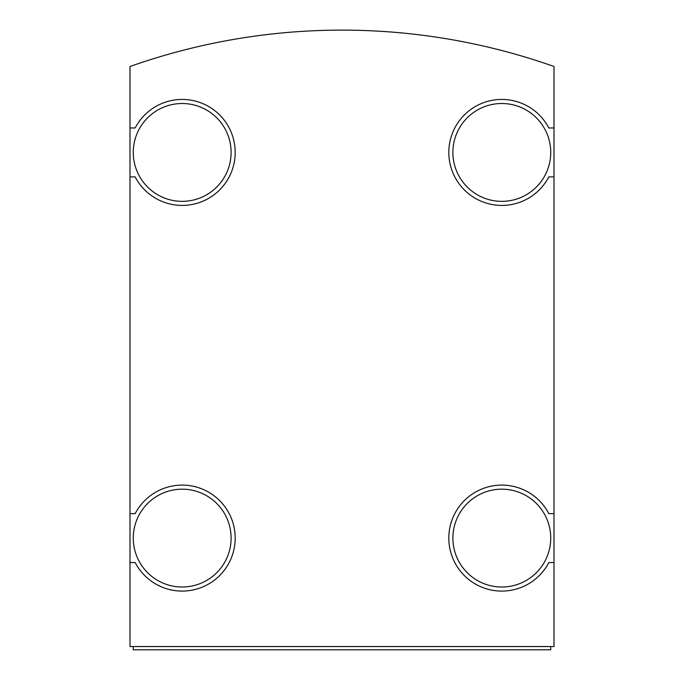 <?xml version="1.0" encoding="UTF-8"?>
<svg xmlns="http://www.w3.org/2000/svg" width="684" height="684" viewBox="0 0 684 684"><rect width="100%" height="100%" fill="white"/><g stroke="black" fill="none" stroke-linecap="round" stroke-linejoin="round"><path stroke-width="1.03" d="M130.003 127.968L130.003 646.542L553.997 646.542L553.997 66.493A635.983 635.983 0 0 0 130.003 66.493L130.003 127.968L135.175 127.968A53.001 53.001 0 0 1 215.657 111.338A53.001 53.001 0 0 1 215.657 193.521A53.001 53.001 0 0 1 135.175 176.891L130.003 176.891M130.003 513.633L135.175 513.633A53.001 53.001 0 0 1 215.657 497.003A53.001 53.001 0 0 1 215.657 579.186A53.001 53.001 0 0 1 135.175 562.556L130.003 562.556M553.997 562.556L548.824 562.556A53.001 53.001 0 0 1 468.343 579.186A53.001 53.001 0 0 1 468.343 497.003A53.001 53.001 0 0 1 548.824 513.633L553.997 513.633M553.997 176.891L548.824 176.891A53.001 53.001 0 0 1 468.343 193.521A53.001 53.001 0 0 1 468.343 111.338A53.001 53.001 0 0 1 548.824 127.968L553.997 127.968M133.269 646.542L133.269 649.8L550.731 649.8L550.731 646.542M550.731 538.094A48.923 48.923 0 0 0 477.346 495.729A48.923 48.923 0 0 0 477.346 580.459A48.923 48.923 0 0 0 550.731 538.094M231.107 538.094A48.923 48.923 0 0 0 157.73 495.729A48.923 48.923 0 0 0 157.73 580.459A48.923 48.923 0 0 0 231.107 538.094M550.731 152.429A48.923 48.923 0 0 0 477.346 110.064A48.923 48.923 0 0 0 477.346 194.795A48.923 48.923 0 0 0 550.731 152.429M231.107 152.429A48.923 48.923 0 0 0 157.73 110.064A48.923 48.923 0 0 0 157.73 194.795A48.923 48.923 0 0 0 231.107 152.429"/></g></svg>
